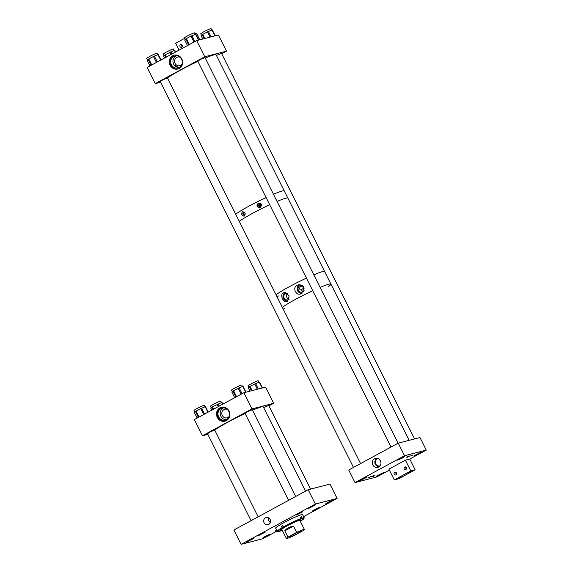 <?xml version="1.0" encoding="UTF-8"?>
<svg xmlns="http://www.w3.org/2000/svg" width="573" height="573" viewBox="0 0 573 573"><rect width="100%" height="100%" fill="white"/><g stroke="black" fill="none" stroke-linecap="round" stroke-linejoin="round"><path stroke-width="0.86" d="M219.975 407.876A7.148 6.64 75.5 0 1 221.379 407.324A7.148 6.64 75.5 0 1 229.343 411.815A7.148 6.64 75.5 0 1 226.356 420.618A7.148 6.64 75.5 0 1 224.953 421.169A7.148 6.64 75.5 0 1 216.981 416.686A7.148 6.64 75.5 0 1 219.975 407.876M221.465 407.303A7.148 6.64 -104.5 0 0 220.147 407.833A7.148 6.64 -104.5 0 0 217.138 416.592A7.148 6.64 -104.5 0 0 225.039 421.148M263.644 407.568L268.73 405.498M245.043 413.362L247.765 411.507L252.249 409.759M207.519 433.718L210.219 431.87L214.725 430.101A28.206 2.364 153.4 0 1 245.108 413.498M227.288 409.401A4.441 4.126 -104.5 0 0 222.109 415.038A4.441 4.126 -104.5 0 0 229.121 416.492M226.485 419.608A6.181 5.737 -104.5 0 0 229.071 412.001A6.181 5.737 -104.5 0 0 222.181 408.119A6.181 5.737 -104.5 0 0 220.97 408.592A6.181 5.737 -104.5 0 0 218.385 416.206A6.181 5.737 -104.5 0 0 225.275 420.088A6.181 5.737 -104.5 0 0 226.485 419.608M223.32 407.955A6.181 5.737 -104.5 0 0 223.191 408.019A6.181 5.737 -104.5 0 0 220.412 415.045A6.181 5.737 -104.5 0 0 226.349 419.68M220.276 408.091A6.862 6.367 75.5 0 1 221.622 407.561A6.862 6.367 75.5 0 1 229.272 411.865A6.862 6.367 75.5 0 1 226.399 420.317A6.862 6.367 75.5 0 1 225.053 420.847A6.862 6.367 75.5 0 1 217.411 416.535A6.862 6.367 75.5 0 1 220.276 408.091M221.815 407.518A6.862 6.367 -104.5 0 0 220.669 407.99A6.862 6.367 -104.5 0 0 217.761 416.335A6.862 6.367 -104.5 0 0 225.246 420.79M243.883 392.741L251.977 408.9L202.448 435.752L194.354 419.601L243.883 392.741L265.628 387.126L273.715 403.277L268.923 405.877M202.448 435.752L207.841 434.363M251.977 408.9L273.715 403.277M268.4 517.706L268.451 520.198L269.317 521.308A3.717 3.452 -104.5 0 0 270.334 522.619M268.787 524.402A3.717 3.452 75.5 0 1 263.917 522.361A3.717 3.452 75.5 0 1 266.201 517.498A3.717 3.452 75.5 0 1 268.787 524.402M246.118 542.345L253.452 538.527L248.761 540.482L246.118 542.345M262.728 538.054L270.062 534.237L265.371 536.192L262.728 538.054M325.07 504.254L332.404 500.437L327.713 502.392L325.07 504.254M308.46 508.545L315.795 504.727L311.103 506.682L308.46 508.545M313.209 510.665L319.254 507.513L313.209 510.665M276.594 530.168L275.42 531.021L276.802 530.598M259.204 535.268L265.256 532.124L259.204 535.268M296.728 514.919L302.78 511.775L296.728 514.919M270.563 520.728L269.317 521.308M277.024 531.035L262.821 538.735L241.083 544.35L233.891 529.989L308.188 489.7L315.379 504.061L337.117 498.446L303.604 516.617M308.188 489.7L329.926 484.085L337.117 498.446M241.083 544.35L315.379 504.061M248.761 387.477L247.987 385.93A5.759 0.48 -26.6 0 1 249.334 384.877A5.759 0.48 -26.6 0 1 254.899 381.969A5.759 0.48 -26.6 0 1 258.28 380.773L258.996 382.198M248.396 387.885L249.649 386.675L254.72 383.974L259.519 382.026L262.441 387.942M194.756 412.08L193.982 410.54A5.759 0.48 -26.6 0 1 195.329 409.487A5.759 0.48 -26.6 0 1 200.894 406.579A5.759 0.48 -26.6 0 1 204.282 405.383L204.991 406.801M194.39 412.496L195.644 411.278L200.715 408.585L205.514 406.629L208.207 412.087M232.28 391.739L231.506 390.192A5.759 0.48 -26.6 0 1 232.853 389.139A5.759 0.48 -26.6 0 1 238.418 386.231A5.759 0.48 -26.6 0 1 241.806 385.035L242.515 386.453M231.915 392.147L233.168 390.929L238.239 388.236L243.038 386.281L245.967 392.204M211.222 407.833L210.449 406.286A5.759 0.48 -26.6 0 1 211.795 405.233A5.759 0.48 -26.6 0 1 217.36 402.325A5.759 0.48 -26.6 0 1 220.748 401.129L221.457 402.554M210.857 408.241L212.504 406.809L221.687 402.461L222.833 404.158M300.445 517.319L301.419 516.767A15.113 1.268 153.4 0 0 300.918 516.939A15.113 1.268 153.4 0 0 300.359 517.14L301.033 518.493A15.113 1.268 153.4 0 0 283.442 526.938L282.761 525.591A15.113 1.268 153.4 0 0 281.307 526.422L282.468 528.127A14.611 1.225 153.4 0 0 277.926 531.601A14.611 1.225 153.4 0 0 279.832 531.207L280.899 530.834A14.611 1.225 153.4 0 0 282.288 530.29M300.03 520.728A10.615 0.888 153.4 0 0 300.388 520.234A10.615 0.888 153.4 0 0 298.562 520.599A10.615 0.888 153.4 0 0 287.761 525.606A10.615 0.888 153.4 0 0 281.407 529.739A10.615 0.888 153.4 0 0 282.016 529.746M300.302 521.272A14.611 1.225 153.4 0 0 303.962 518.558L304.184 517.899A15.113 1.268 153.4 0 0 304.184 517.777L302.608 514.633A15.113 1.268 153.4 0 0 300.016 515.148A15.113 1.268 153.4 0 0 284.631 522.282A15.113 1.268 153.4 0 0 275.584 528.163L277.16 531.307A15.113 1.268 153.4 0 0 277.26 531.379L277.926 531.601M281.98 527.776A15.113 1.268 153.4 0 0 277.16 531.307M304.184 517.777A15.113 1.268 153.4 0 0 302.1 518.114L301.957 518.766L300.897 519.145A14.611 1.225 153.4 0 0 283.929 527.296L282.468 528.127M303.962 518.558A14.611 1.225 153.4 0 0 301.957 518.766M301.033 518.493L300.897 519.145M283.442 526.938L283.929 527.296M301.419 516.767L302.1 518.114M280.312 530.591L280.899 530.834M281.307 526.422L282.847 525.763M289.616 537.094A7.055 0.587 153.4 0 0 296.814 533.9A7.055 0.587 153.4 0 0 301.699 530.806A7.055 0.587 153.4 0 0 301.169 530.834A7.055 0.587 153.4 0 0 293.97 534.029A7.055 0.587 153.4 0 0 289.086 537.123A7.055 0.587 153.4 0 0 289.616 537.094M287.961 537.123A10.07 0.845 153.4 0 0 286.385 538.477A10.07 0.845 153.4 0 0 287.137 538.441A10.07 0.845 153.4 0 0 294.114 535.533L302.823 530.806A10.07 0.845 153.4 0 0 304.399 529.452A10.07 0.845 153.4 0 0 303.647 529.488A10.07 0.845 153.4 0 0 296.671 532.396L287.961 537.123L284.81 530.834C286.486 528.421 289.386 526.845 293.519 526.114L296.671 532.396M293.519 526.114L284.81 530.834M297.394 285.161C291.7 287.56 296.298 296.764 301.57 293.498L304.206 288.069L299.292 284.666L297.394 285.161M300.137 284.681A4.34 4.032 -104.5 0 0 297.451 290.289A4.34 4.032 -104.5 0 0 302.186 293.111M283.313 292.86C279.33 294.916 283.757 303.769 287.467 301.154L289.2 295.933L284.767 292.395L283.313 292.86M285.676 292.459A4.34 4.032 -104.5 0 0 287.947 300.825M282.31 307.321A28.206 2.364 -26.6 0 1 312.736 290.683A28.206 2.364 153.4 0 0 282.31 307.321M409.158 440.329L330.915 284.079A28.206 2.364 153.4 0 0 320.099 287.395A28.206 2.364 -26.6 0 1 328.809 284.172A28.206 2.364 -26.6 0 1 330.915 284.079A28.206 2.364 -26.6 0 1 327.856 286.973M276.014 294.758A28.206 2.364 -26.6 0 1 306.44 278.113A28.206 2.364 153.4 0 0 276.014 294.758M313.803 274.825A28.206 2.364 -26.6 0 1 322.513 271.609A28.206 2.364 -26.6 0 1 324.619 271.516A28.206 2.364 153.4 0 0 319.863 272.44A28.206 2.364 153.4 0 0 313.803 274.825M287.36 293.226A3.417 3.173 -104.5 0 0 284.05 297.752A3.417 3.173 -104.5 0 0 289.064 299.271M287.496 293.333A3.417 3.173 -104.5 0 0 289.079 299.221M303.332 291.514A3.417 3.173 -104.5 0 1 301.09 289.709L300.08 289.967C299.307 287.761 299.923 286.185 301.935 285.254M303.661 286.772A3.417 3.173 -104.5 0 0 298.275 290.038A3.417 3.173 -104.5 0 0 304.091 290.49M284.616 308.625A28.206 2.364 -26.6 0 1 283.191 309.076M301.09 289.709L304.191 288.026M243.432 212.755A1.153 1.067 -104.5 0 0 244.234 214.889A1.153 1.067 -104.5 0 0 244.936 213.385A1.153 1.067 -104.5 0 0 243.432 212.755M244.019 212.64A1.153 1.067 -104.5 0 0 244.556 214.739M244.449 215.992C241.756 215.82 241.061 214.438 242.372 211.838C245.158 211.981 245.853 213.371 244.449 215.992L244.062 216.15M243.045 211.63A2.328 2.163 -104.5 0 0 244.27 216.078M259.24 204.181A1.153 1.067 -104.5 0 0 260.042 206.316A1.153 1.067 -104.5 0 0 260.751 204.812A1.153 1.067 -104.5 0 0 259.24 204.181M259.827 204.067A1.153 1.067 -104.5 0 0 260.371 206.165M260.264 207.419C256.783 207.447 256.088 206.065 258.187 203.265C261.754 203.207 262.441 204.59 260.264 207.419L259.741 207.612M258.96 203.021A2.328 2.163 -104.5 0 0 260.049 207.512M242.372 211.838L242.766 211.681M258.187 203.265L258.709 203.071M285.762 198.222A28.206 2.364 153.4 0 0 277.06 201.438A28.206 2.364 153.4 0 1 283.112 199.053A28.206 2.364 153.4 0 1 287.868 198.129A28.206 2.364 153.4 0 0 285.762 198.222M269.69 204.726A28.206 2.364 153.4 0 0 239.27 221.371A28.206 2.364 153.4 0 1 269.69 204.726M282.167 191.038A28.206 2.364 153.4 0 0 273.464 194.261A28.206 2.364 153.4 0 1 276.086 193.173A28.206 2.364 153.4 0 1 284.272 190.945A28.206 2.364 153.4 0 0 282.167 191.038M266.094 197.549A28.206 2.364 153.4 0 0 235.675 214.187A28.206 2.364 153.4 0 1 266.094 197.549M179.127 68.488A7.148 6.64 75.5 0 1 177.73 69.039A7.148 6.64 75.5 0 1 169.758 64.548A7.148 6.64 75.5 0 1 172.752 55.746A7.148 6.64 75.5 0 1 174.149 55.194A7.148 6.64 75.5 0 1 182.121 59.685A7.148 6.64 75.5 0 1 179.127 68.488M174.436 55.13A7.148 6.64 -104.5 0 0 173.311 55.602A7.148 6.64 -104.5 0 0 170.267 64.255A7.148 6.64 -104.5 0 0 178.01 68.961M205.048 57.637L200.607 59.341L197.821 61.204M221.515 53.389L216.422 55.445M167.588 77.914L163.054 79.704L160.247 81.567M178.912 67.65L173.855 64.892A23.851 1.998 153.4 0 0 173.755 64.95M180.058 57.264A4.441 4.126 -104.5 0 0 174.88 62.908A4.441 4.126 -104.5 0 0 181.892 64.362M178.855 67.678L173.855 64.892M173.741 56.462A6.181 5.737 -104.5 0 0 171.155 64.076A6.181 5.737 -104.5 0 0 178.045 67.958A6.181 5.737 -104.5 0 0 179.263 67.478A6.181 5.737 -104.5 0 0 181.849 59.864A6.181 5.737 -104.5 0 0 174.958 55.989A6.181 5.737 -104.5 0 0 173.741 56.462M176.097 55.817A6.181 5.737 -104.5 0 0 175.961 55.889A6.181 5.737 -104.5 0 0 173.189 62.908A6.181 5.737 -104.5 0 0 179.127 67.55M160.583 82.24L155.219 83.622L147.132 67.464L196.661 40.611L204.747 56.763L226.493 51.147L221.694 53.747M196.661 40.611L218.399 34.989L226.493 51.147M155.219 83.622L204.747 56.763M372.815 476.621L374.971 475.497L372.815 476.621M368.46 477.746L370.624 476.621L368.46 477.746M406.436 457.154L408.592 456.029L406.436 457.154M410.784 456.029L412.947 454.905L410.784 456.029M378.689 466.995A4.634 4.305 -104.5 0 0 376.203 458.257A4.634 4.305 -104.5 0 0 372.765 464.818A4.634 4.305 -104.5 0 0 378.689 466.995M377.356 458.343A4.212 3.911 -104.5 0 0 379.448 466.465M373.861 475.432L370.96 476.944L373.861 475.432M410.182 455.743L407.288 457.247L410.182 455.743M367.042 476.8L364.449 478.627L359.858 480.539L367.042 476.8M383.523 472.546L380.938 474.365L376.339 476.285L383.523 472.546M404.602 456.423L402.017 458.25L397.426 460.162L404.602 456.423M421.076 452.183L418.483 454.002L413.892 455.922L421.076 452.183M378.216 458.636A3.717 3.452 -104.5 0 0 375.58 463.571A3.717 3.452 -104.5 0 0 380.064 465.792M355.002 482.581L404.531 455.721L398.242 443.151L348.706 470.01L355.002 482.581L376.74 476.958L389.389 470.104M404.531 455.721L426.276 450.099L419.98 437.536L398.242 443.151M394.296 479.902L410.805 470.949L415.16 469.824L398.643 478.777L394.296 479.902L388.902 469.129L405.412 460.176L409.759 459.052L426.276 450.099M147.497 59.972L146.724 58.425A5.759 0.48 -26.6 0 1 148.07 57.372A5.759 0.48 -26.6 0 1 153.636 54.471A5.759 0.48 -26.6 0 1 157.023 53.268L157.74 54.693M147.139 60.387L148.386 59.169L153.464 56.469L158.255 54.521L160.949 59.972M163.985 55.717L163.212 54.17A5.759 0.48 -26.6 0 1 164.558 53.117A5.759 0.48 -26.6 0 1 170.124 50.209A5.759 0.48 -26.6 0 1 173.504 49.013L174.221 50.431M163.62 56.125L165.268 54.693L174.45 50.345L175.589 52.036M185.065 39.594L184.291 38.047A5.759 0.48 -26.6 0 1 185.638 36.994A5.759 0.48 -26.6 0 1 191.203 34.094A5.759 0.48 -26.6 0 1 194.591 32.897L195.3 34.316M184.699 40.01L185.953 38.792L191.024 36.092L195.823 34.144L198.752 40.067M201.531 35.354L200.758 33.807A5.759 0.48 -26.6 0 1 202.104 32.754A5.759 0.48 -26.6 0 1 207.677 29.846A5.759 0.48 -26.6 0 1 211.057 28.65L211.774 30.075M201.173 35.762L202.419 34.552L207.498 31.852L212.289 29.903L215.219 35.812L212.289 29.903M406.321 467.532L406.529 468.463M407.783 473.105L410.991 471.436L407.783 473.105M396.416 472.904L396.623 473.835M397.877 478.476L401.086 476.8L397.877 478.476M405.87 469.473A1.368 1.275 75.5 0 1 404.072 468.721A1.368 1.275 75.5 0 1 404.918 466.923A1.368 1.275 75.5 0 1 405.87 469.473M406.171 469.244L405.534 466.931M395.964 474.845A1.368 1.275 75.5 0 1 394.167 474.093A1.368 1.275 75.5 0 1 395.012 472.295A1.368 1.275 75.5 0 1 395.964 474.845M396.265 474.616L395.628 472.302M405.412 460.176L410.805 470.949M409.759 459.052L415.16 469.824M182.25 45.224L182.458 46.155M180.574 44.723A1.368 1.275 75.5 0 1 182.372 45.482A1.368 1.275 75.5 0 1 181.534 47.273A1.368 1.275 75.5 0 1 180.574 44.723M194.935 33.578L196.496 33.17L199.812 39.795M184.492 38.448L175.639 43.247L179.091 50.138M182.099 46.936L181.462 44.622M305.502 491.154L263.301 406.887A28.206 2.364 153.4 0 0 255.114 409.115A28.206 2.364 153.4 0 0 252.478 410.204M276.895 296.506A28.206 2.364 153.4 0 0 278.936 295.847M302.057 511.868L296.019 515.156L302.057 511.868M318.531 507.606L312.5 510.901L318.531 507.606M276.573 530.125L274.976 531.25L276.831 530.641M264.533 532.217L258.495 535.504L264.533 532.217M414.035 455.728L421.148 452.161M376.482 476.084L383.595 472.524M397.569 459.969L404.674 456.409M360.002 480.346L367.114 476.786M330.915 284.079L216.078 54.757A28.206 2.364 153.4 0 0 207.884 56.985A28.206 2.364 153.4 0 0 205.263 58.066M197.9 61.361A28.206 2.364 153.4 0 0 167.474 78M251.418 390.793L249.434 386.825M258.33 389.01L255.601 383.559M262.183 388.014L259.225 382.105M257.363 389.26L254.72 383.974M252.12 390.614L250.043 386.453M250.029 391.151L248.374 387.849M198.416 417.395L195.429 411.428M204.554 414.071L201.596 408.162M207.978 412.216L205.22 406.715M203.694 414.53L200.715 408.585M199.039 417.058L196.038 411.056M197.184 418.068L194.369 412.46M235.94 397.046L232.953 391.08M242.078 393.723L239.12 387.814M245.702 392.269L242.744 386.367M241.219 394.188L238.239 388.236M236.563 396.709L233.562 390.714M234.708 397.719L231.893 392.111M213.041 409.466L211.895 407.181M219.18 406.135L218.062 403.915M222.603 404.28L221.687 402.461M218.32 406.601L217.181 404.33M213.665 409.129L212.504 406.809M211.809 410.132L210.843 408.205M281.823 526.243L282.718 528.041M300.718 517.168L301.62 518.966M151.157 65.279L148.171 59.32M157.296 61.956L154.345 56.054M160.719 60.101L157.969 54.6M156.443 62.414L153.464 56.469M151.781 64.942L148.779 58.947M147.096 60.38L149.897 65.967L147.118 60.344M165.798 57.343L164.659 55.058M171.936 54.012L170.826 51.792M175.359 52.157L174.45 50.345M171.083 54.478L169.945 52.215M166.421 57.006L165.268 54.693M164.566 58.009L163.599 56.09M188.725 44.909L185.738 38.943M194.863 41.585L191.905 35.676M198.494 40.139L195.529 34.222M194.011 42.044L191.024 36.092M189.348 44.572L186.347 38.57M184.664 40.003L187.464 45.596L184.685 39.967M204.189 38.663L202.205 34.702M211.1 36.88L208.379 31.436M214.954 35.884L212.003 29.982M210.141 37.123L207.498 31.852M204.898 38.484L202.813 34.33M202.799 39.021L201.152 35.727M250 391.158L248.353 387.885M262.477 387.935L259.519 382.026M197.155 418.082L194.354 412.488M208.235 412.073L205.514 406.629M234.679 397.734L231.879 392.14M245.996 392.197L243.038 386.281M211.781 410.153L210.821 408.241M222.861 404.137L221.98 402.382M281.766 529.251L286.385 538.477M299.779 520.227L304.399 529.452M160.977 59.957L158.255 54.521M164.537 58.031L163.577 56.118M175.617 52.014L174.744 50.259M198.788 40.06L195.823 34.144M202.77 39.028L201.13 35.755M288.591 500.329L244.958 413.19M295.682 496.483L252.163 409.58M310.587 489.084L268.644 405.319M251.067 520.671L207.433 433.532M258.158 516.832L214.639 429.936M414.58 438.932L221.407 53.174M391.037 447.055L197.757 61.075M398.128 443.216L204.941 57.429M353.469 467.425L160.189 81.452M360.56 463.586L167.373 77.799"/></g></svg>
